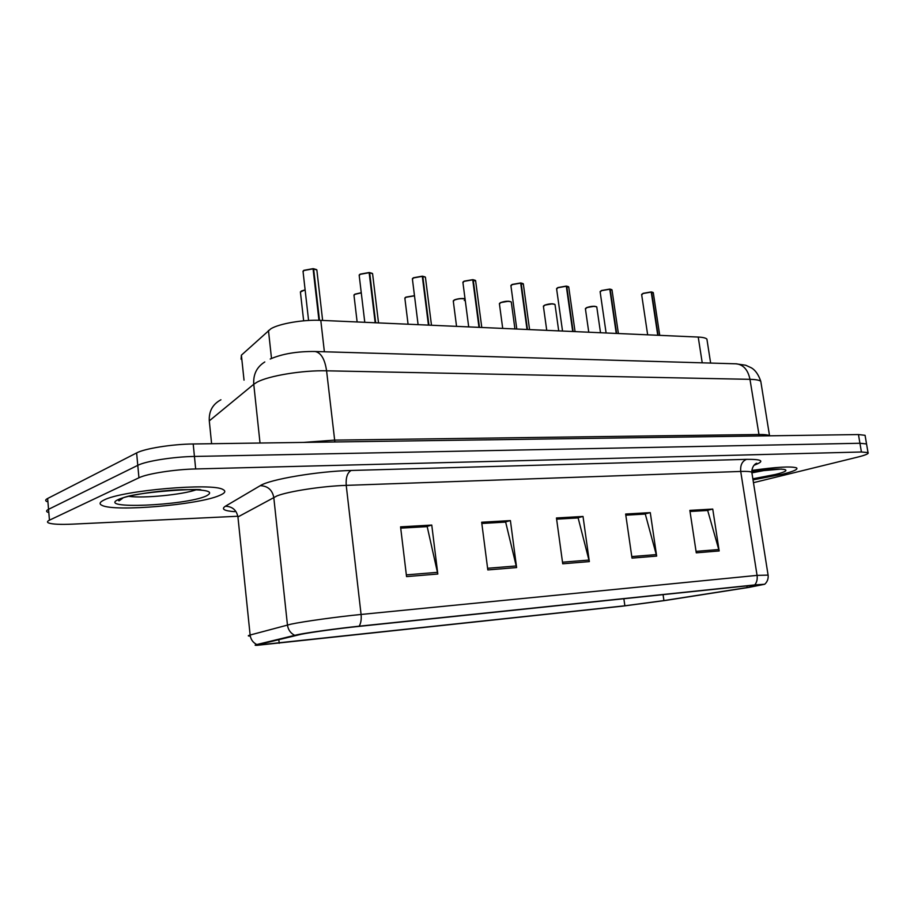 <?xml version="1.0" encoding="UTF-8"?>
<svg xmlns="http://www.w3.org/2000/svg" width="914" height="914" viewBox="0 0 914 914"><rect width="100%" height="100%" fill="white"/><g stroke="black" fill="none" stroke-linecap="round" stroke-linejoin="round"><path stroke-width="1.37" d="M241.056 359.225L241.399 355.169L270.852 328.777C279.353 323.579 303.642 319.454 320.791 320.357L698.227 337.06C702.866 337.289 705.757 337.963 706.899 339.094L707.162 340.751M104.116 499.981C99.546 502.163 98.883 503.98 102.128 505.431C115.13 512.023 198.189 504.814 219.154 495.617C225.038 493.229 226.306 491.195 222.959 489.527C212.825 482.615 122.168 490.361 104.116 499.981C99.546 502.163 98.883 503.98 102.128 505.431C115.13 512.023 198.189 504.814 219.154 495.617C225.038 493.229 226.306 491.195 222.959 489.527C212.825 482.615 122.168 490.361 104.116 499.981M753.022 479.873L782.407 474.24C793.558 471.441 798.288 469.339 796.608 467.911C791.421 466.14 776.489 466.974 751.811 470.436C776.489 466.974 791.421 466.14 796.608 467.911C798.288 469.339 793.558 471.441 782.407 474.24L753.022 479.873M301.209 634.27C311.057 632.271 338.351 628.524 357.146 626.581L752.416 585.314L761.282 584.663L747.161 587.553L663.93 600.589L624.868 605.788L259.633 644.861C258.296 644.816 258.525 644.576 260.307 644.13L301.209 634.27M297.678 634.636L256.777 644.541C254.538 645.09 254.572 645.364 256.857 645.341L622.937 606.108L665.723 600.418L748.909 587.394L764.698 584.252L754.758 584.926L359.168 626.193C338.511 628.329 308.452 632.454 297.678 634.636M866.678 444.718L866.541 443.941L859.937 443.267L194.431 456.44C173.466 456.76 145.829 461.113 137.786 465.34L48.545 509.315C46.26 510.469 45.986 511.44 47.722 512.24C45.986 511.44 46.26 510.469 48.545 509.315L137.786 465.34C145.829 461.113 173.466 456.76 194.431 456.44L859.937 443.267L866.541 443.941L866.678 444.718M690.024 511.486L707.687 510.469L719.181 550.959L712.749 509.075L689.853 510.378L696.274 552.833L719.181 550.959M690.013 511.417L706.842 510.446L712.749 509.075M625.816 515.188L645.295 514.056L656.663 556.089L650.277 512.628L625.644 514.034L632.008 558.111L656.663 556.089M625.804 515.108L644.461 514.034L650.277 512.628M400.72 528.143L427.192 526.624L437.817 574.026L431.762 525.07L400.561 526.852L406.547 576.597L437.817 574.026M400.709 528.063L426.427 526.59L431.762 525.07M481.827 523.471L505.659 522.1L516.604 567.571L510.4 520.592L481.667 522.237L487.813 569.925L516.604 567.571M481.815 523.402L504.871 522.065L510.4 520.592M556.615 519.163L578.139 517.93L589.336 561.607L583.018 516.456L556.455 517.975L562.727 563.789L589.336 561.607M556.603 519.095L577.328 517.895L583.018 516.456M753.467 482.683L857.549 457.137C865.627 455.115 869.123 453.595 868.026 452.59L861.422 451.996L195.676 468.951C174.688 469.385 147.005 473.715 138.939 477.782L49.447 520.18C47.162 521.288 46.888 522.214 48.613 522.968C52.349 524.293 60.427 524.682 72.869 524.133L236.852 516.296M865.204 436.127L865.067 435.304L858.452 434.561L193.197 443.976C172.243 444.158 144.641 448.546 136.62 452.933L47.642 498.484C45.369 499.672 45.094 500.689 46.831 501.546M316.93 270.704L316.838 269.858L313.091 268.956M303.916 270.327L313.079 268.853L318.952 320.288M313.616 268.887L319.489 320.3M372.661 274.383L372.569 273.629L369.165 272.772M360.173 274.143L369.153 272.703L375.174 322.756M369.667 272.738L375.688 322.779M425.513 277.879L425.421 277.193L422.302 276.405M413.494 277.753L422.302 276.359L428.449 325.121M422.794 276.394L428.929 325.144M475.68 281.204L472.755 279.855M464.106 281.181L472.744 279.821L478.993 327.361M473.212 279.855L479.462 327.372M523.379 284.38L520.694 283.134L527.024 329.486M521.129 283.146L527.469 329.497M510.88 285.579L512.16 284.437L520.694 283.123L512.068 284.631L510.972 286.105L516.787 329.029M568.794 287.396L566.314 286.253L572.712 331.508M566.737 286.288L573.135 331.519M557.986 287.533L566.314 286.253L557.86 287.727L556.649 289.19L562.533 331.051M612.06 290.275L609.787 289.224L616.242 333.427M610.186 289.27L616.642 333.45M600.098 291.692L601.561 290.492L609.787 289.235L601.481 290.675L600.178 292.126L606.108 332.982M653.35 293.04L651.236 292.069L657.749 335.267M651.625 292.114L658.126 335.289M643.216 293.303L651.248 292.092L643.102 293.485L641.697 294.925L647.66 334.821M271.504 358.437L268.465 330.468M324.379 351.764L320.791 320.357M244.027 380.144L241.399 355.169M702.226 362.824L698.227 337.06M234.647 511.669C224.113 510.892 221.017 509.087 225.358 506.242L260.25 485.677C269.733 479.359 318.175 471.178 351.147 470.47L746.555 459.342C742.134 461.159 740.191 465.18 740.717 471.441L346.223 485.368C322.791 486.088 288.881 491.241 277.091 495.856L237.937 516.947L250.128 635.024C250.722 639.412 252.938 642.576 256.777 644.541M746.555 459.342C762.619 459.194 765.087 461.17 753.97 465.283M752.005 473.395L751.811 472.218C750.44 471.498 746.738 471.236 740.717 471.441L757.066 575.386L768.114 575.112M249.385 636.075C247.717 635.973 247.968 635.618 250.128 635.024L290.903 624.182C303.082 621.531 337.506 616.756 361.076 614.459C361.556 619.292 360.916 623.211 359.168 626.193M294.628 635.299C290.515 633.162 288.127 629.723 287.453 624.993L273.766 497.319C272.223 489.847 267.722 485.962 260.25 485.677M754.758 584.926C756.803 582.447 757.569 579.27 757.066 575.386L361.076 614.459L346.223 485.368C345.721 477.622 347.354 472.664 351.147 470.47M861.422 451.996L858.452 434.561M195.676 468.951L193.197 443.976M138.939 477.782L136.62 452.933M49.447 520.18L47.642 498.484M225.358 506.242C232.339 506.459 236.532 510.035 237.937 516.947M624.868 605.788L623.862 598.739M663.93 600.589L663.061 594.648M747.161 587.553L746.898 585.885M279.216 643.273L278.827 639.629M589.027 560.053L562.51 562.201M516.307 565.949L487.596 568.279M437.52 572.335L406.342 574.872M656.355 554.592L631.791 556.58M718.872 549.52L696.045 551.371M761.065 383.103L760.779 381.309C759.385 380.133 755.787 379.47 749.971 379.333L326.584 370.81C302.717 370.159 268.602 375.768 257.017 382.189L253.761 384.268L260.022 443.027M334.878 441.965L326.584 370.81C324.847 359.088 321.008 352.644 315.067 351.502L314.519 351.479M303.505 442.41L334.513 440.125L758.791 434.504C764.607 434.436 768.183 434.858 769.542 435.738L769.634 435.818M264.797 361.967C256.8 366.948 253.121 374.374 253.761 384.268L209.295 420.863L211.602 443.713M270.224 359.031C282.255 353.798 297.199 351.296 315.067 351.502L736.49 363.829C743.516 364.812 748.018 369.976 749.971 379.333L759.203 435.967M220.925 399.784C212.665 404.194 208.792 411.22 209.295 420.863M769.542 435.818L760.779 381.309C758.517 374.694 755.421 370.227 751.491 367.896L745.71 365.234L735.816 363.806M313.079 268.853L303.734 270.544L303.105 272.052L308.578 320.46M313.559 268.739L316.518 269.607M305.139 290.012L301.083 291.28L300.478 292.629L303.654 320.814M301.254 291.075L305.116 289.864L300.352 291.966M128.92 496.359C143.681 498.484 182.537 494.657 196.11 489.824M205.97 496.108C215.098 491.492 207.067 489.344 181.852 489.698C158.053 490.475 127.629 495.171 118.557 499.432C95.73 509.498 184.765 505.671 205.97 496.108M369.153 272.703L360.002 274.349L359.248 275.857L364.777 322.299M359.396 274.783L360.013 274.234M369.599 272.601L372.261 273.377M422.302 276.359L413.334 277.959L412.454 279.456L418.098 324.664M412.602 278.462L413.345 277.833M422.725 276.245L425.113 276.953M472.744 279.821L463.958 281.375L462.964 282.872L468.699 326.904M463.112 281.946L463.981 281.249M473.144 279.718L475.303 280.358M511.109 285.259L512.091 284.494M529.572 329.588L523.311 283.82L521.026 282.997L523.014 283.591M361.27 292.857L354.746 294.377L354.026 295.725L357.134 321.957M354.918 294.182L361.259 292.709L354.849 294.182L353.924 295.119M354.175 294.788L354.769 294.262M414.499 295.828L405.747 297.313L404.913 298.661L408.078 324.219M405.896 297.119L414.488 295.69L405.839 297.13L404.822 298.101M405.051 297.793L405.77 297.199M465.077 299.107C461.901 298.295 458.291 298.638 454.269 300.112L453.333 301.46L456.554 326.367M454.418 299.929C458.645 298.421 462.198 298.135 465.077 299.072M465.18 299.849L464.278 300.489M453.47 300.649L454.292 299.986M752.291 472.778L768.617 469.67M752.862 478.81L775.152 474.515C797.705 469.19 782.441 466.963 751.776 471.658L781.504 469.053M556.786 288.401L557.883 287.59M566.669 286.151L568.439 286.676M600.315 291.395L601.515 290.526M610.118 289.144L611.717 289.624M641.834 294.239L643.125 293.348M651.556 291.989L653.019 292.434M511.337 302.488L511.28 301.997C508.687 300.957 505.088 301.22 500.495 302.785L499.455 304.111L502.711 328.4M500.632 302.591C504.974 301.106 508.435 300.843 511.017 301.803M499.592 303.357L500.518 302.648M555.072 304.968L555.015 304.522C552.582 303.562 549.108 303.825 544.573 305.322L543.453 306.647L546.743 330.354M558.705 330.879L555.015 304.522L552.582 303.791L544.664 305.15C548.994 303.711 552.342 303.437 554.752 304.328M543.579 305.939L544.607 305.185M596.842 307.344L596.773 306.933C594.5 306.03 591.13 306.304 586.674 307.755L585.451 309.069L588.765 332.216M586.788 307.572C591.004 306.19 594.26 305.916 596.534 306.75M585.577 308.406L586.697 307.607M710.635 363.064L706.899 339.094M754.37 464.86L756.746 463.352C757.398 462.747 751.959 464.518 751.811 472.218L768.171 575.614C768.354 579.122 767.2 582.001 764.698 584.252M868.026 452.59L865.067 435.304M302.968 271.287L303.791 270.373M322.631 320.437L316.838 269.858L313.513 268.727M303.836 270.338L312.976 268.682M122.819 498.13L119.22 500.769C117.986 500.826 118.363 500.278 120.34 499.135C131.49 491.618 204.747 488.076 200.863 490.018L200.989 489.995M359.122 275.16L360.105 274.154L369.05 272.543M378.522 322.905L372.569 273.629L369.564 272.578M412.34 278.816L413.425 277.765L422.199 276.199M431.488 325.247L425.421 277.193L422.679 276.234M462.861 282.289L464.049 281.181L472.641 279.673M481.781 327.475L475.6 280.587L473.098 279.695M512.16 284.437L520.58 282.963M465.066 299.015L463.889 298.638C465.546 298.581 459.045 298.01 454.361 299.929L453.253 300.946M556.569 288.71L557.94 287.544L566.212 286.105M575.055 331.611L568.714 286.893L566.623 286.139M618.39 333.53L611.992 289.829L610.072 289.121M601.561 290.492L609.672 289.098M641.628 294.525L643.182 293.314L651.134 291.943M659.725 335.358L653.281 292.629L651.511 291.977M514.925 328.949L511.28 301.997L508.744 301.209L500.586 302.603L499.375 303.654M543.373 306.224L544.664 305.15M600.509 332.73L596.773 306.933L594.386 306.247L586.754 307.572L585.383 308.681"/></g></svg>
